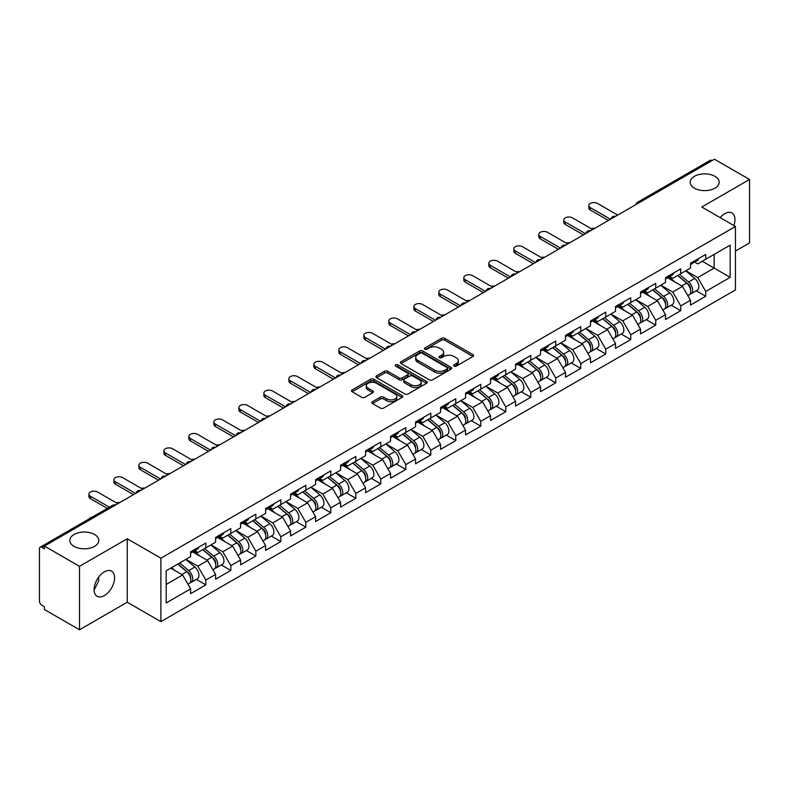 <?xml version="1.0" encoding="UTF-8"?>
<svg xmlns="http://www.w3.org/2000/svg" width="789" height="789" viewBox="0 0 789 789"><rect width="100%" height="100%" fill="white"/><g stroke="black" fill="none" stroke-linecap="round" stroke-linejoin="round"><path stroke-width="1.18" d="M694.438 188.177A14.498 8.373 180 0 1 690.188 182.249A14.498 8.373 180 0 1 699.143 174.517A14.498 8.373 180 0 1 714.942 176.332A14.498 8.373 180 0 1 719.193 182.249A14.498 8.373 180 0 1 710.238 189.991A14.498 8.373 180 0 1 694.438 188.177M74.058 546.343A14.498 8.373 180 0 1 69.807 540.426A14.498 8.373 180 0 1 78.762 532.683A14.498 8.373 180 0 1 94.562 534.498A14.498 8.373 180 0 1 98.812 540.426A14.498 8.373 180 0 1 89.857 548.158A14.498 8.373 180 0 1 74.058 546.343M454.069 366.126A1.558 0.897 0 0 0 456.269 366.126L472.976 356.48A2.229 1.282 0 0 0 473.627 355.573A2.229 1.282 0 0 0 472.976 354.665L444.671 338.323A2.229 1.282 0 0 0 441.524 338.323L424.817 347.969A1.558 0.897 0 0 0 424.364 348.6A1.558 0.897 0 0 0 424.817 349.241A1.558 0.897 0 0 0 427.017 349.241L429.177 347.988A7.121 4.113 0 0 1 439.246 347.988L441.603 349.349A7.121 4.113 0 0 1 443.684 352.259A7.121 4.113 0 0 1 441.603 355.168L439.443 356.411A1.558 0.897 0 0 0 438.99 357.052A1.558 0.897 0 0 0 439.443 357.683A1.558 0.897 0 0 0 441.643 357.683L443.803 356.431A7.121 4.113 0 0 1 453.872 356.431L456.229 357.802A7.121 4.113 0 0 1 458.31 360.701A7.121 4.113 0 0 1 456.229 363.611L454.069 364.853A1.558 0.897 0 0 0 453.616 365.494A1.558 0.897 0 0 0 454.069 366.126L454.069 364.853M98.566 577.272L98.812 580.526L94.098 590.162M104.335 571.877A14.498 8.373 -60 0 1 111.594 571.157A14.498 8.373 -60 0 1 113.813 582.775A14.498 8.373 -60 0 1 104.335 595.557A14.498 8.373 -60 0 1 97.086 596.277A14.498 8.373 -60 0 1 94.867 584.649A14.498 8.373 -60 0 1 104.335 571.877M720.12 217.616A14.498 8.373 -60 0 1 724.716 213.701A14.498 8.373 -60 0 1 731.965 212.981A14.498 8.373 -60 0 1 733.878 225.565M372.487 401.7A2.229 1.282 0 0 0 371.836 402.607A2.229 1.282 0 0 0 372.487 403.514L380.426 408.1A2.229 1.282 0 0 0 383.572 408.1L402.134 397.39A2.229 1.282 0 0 0 402.784 396.472A2.229 1.282 0 0 0 402.134 395.565L373.818 379.223A2.229 1.282 0 0 0 370.672 379.223L352.121 389.944A2.229 1.282 0 0 0 351.47 390.851A2.229 1.282 0 0 0 352.121 391.758L361.707 397.291A2.229 1.282 0 0 0 364.853 397.291L372.803 392.705A2.229 1.282 0 0 0 373.453 391.798A2.229 1.282 0 0 0 372.803 390.89L368.039 388.149A5.947 3.432 0 0 1 366.303 385.722A5.947 3.432 0 0 1 369.972 382.547A5.947 3.432 0 0 1 376.452 383.286L395.092 394.046A5.947 3.432 0 0 1 396.837 396.472A5.947 3.432 0 0 1 393.159 399.648A5.947 3.432 0 0 1 386.679 398.909L383.572 397.114A2.229 1.282 0 0 0 380.426 397.114L372.487 401.7L372.487 403.514L380.426 398.968L380.426 397.114M127.256 538.759L79.502 566.324L44.421 546.067L714.459 159.22L749.55 179.478L701.806 207.043L735.447 226.473L160.897 558.188L127.256 538.759L127.256 602.214L160.897 621.643L160.897 558.188M429.334 379.864A2.229 1.282 0 0 0 432.48 379.864L451.042 369.144A2.229 1.282 0 0 0 451.693 368.236A2.229 1.282 0 0 0 451.042 367.329L422.736 350.987A2.229 1.282 0 0 0 419.59 350.987L401.029 361.697A2.229 1.282 0 0 0 400.378 362.615A2.229 1.282 0 0 0 401.029 363.522L429.334 379.864M396.226 366.461A1.558 0.897 0 0 1 397.804 366.688L397.804 364.834L426.583 381.452A2.229 1.282 0 0 1 427.234 382.359A2.229 1.282 0 0 1 426.583 383.267L408.031 393.977A2.229 1.282 0 0 1 404.885 393.977L376.57 377.635L376.57 375.82A2.229 1.282 0 0 0 375.919 376.728A2.229 1.282 0 0 0 376.57 377.635M376.57 375.82L384.519 371.234A2.229 1.282 0 0 1 387.665 371.234L399.145 377.862A2.229 1.282 0 0 0 402.291 377.862L407.558 374.824A2.229 1.282 0 0 0 408.209 373.917A2.229 1.282 0 0 0 407.558 373.01L395.605 366.106A1.558 0.897 0 0 1 395.151 365.475A1.558 0.897 0 0 1 396.108 364.636A1.558 0.897 0 0 1 397.804 364.834M160.897 621.643L735.447 289.928L735.447 226.473M196.333 579.382L205.84 584.876L205.84 580.063L197.832 566.186L185.967 559.342M205.84 584.876L190.622 593.663L190.622 588.85L166.183 602.954L166.183 570.763L190.622 556.659L190.622 551.846L205.84 543.059L205.84 547.872L215.614 542.23L215.614 537.417L230.832 528.63L230.832 533.443L240.606 527.792L240.606 522.989L255.833 514.201L255.833 519.004L265.607 513.363L265.607 508.56L280.825 499.772L280.825 504.575L290.599 498.934L290.599 494.121L305.816 485.334L305.816 490.147L315.59 484.505L315.59 479.692L330.808 470.905L330.808 475.718L340.582 470.076L340.582 465.263L355.809 456.476L355.809 461.289L365.583 455.647L365.583 450.835L380.801 442.047L380.801 446.86L390.575 441.209L390.575 436.406L405.793 427.618L405.793 432.421L415.566 426.78L415.566 421.977L430.794 413.189L430.794 417.992L440.568 412.351L440.568 407.538L455.786 398.751L455.786 403.564L465.559 397.922L465.559 393.109L480.777 384.322L480.777 389.135L490.551 383.493L490.551 378.681L505.769 369.893L505.769 374.706L515.542 369.065L515.542 364.252L530.77 355.464L530.77 360.277L540.544 354.636L540.544 349.823L555.762 341.035L555.762 345.838L565.535 340.197L565.535 335.394L580.753 326.607L580.753 331.41L590.527 325.768L590.527 320.955L605.755 312.168L605.755 316.981L615.528 311.339L615.528 306.526L630.746 297.739L630.746 302.552L640.52 296.911L640.52 292.098L655.738 283.31L655.738 288.123L665.512 282.482L665.512 277.669L680.739 268.881L680.739 273.694L690.513 268.053L690.513 263.24L705.731 254.452L705.731 259.265L730.16 245.152L730.16 277.343L705.731 291.457L697.723 277.58L685.858 270.735M696.223 290.776L705.731 296.26L705.731 291.457M705.731 296.26L690.513 305.047L690.513 300.244L680.739 305.885L672.721 292.009L660.866 285.164M671.232 305.205L680.739 310.688L680.739 305.885M680.739 310.688L665.512 319.476L665.512 314.673L655.738 320.314L647.73 306.438L635.875 299.593M646.23 319.634L655.738 325.127L655.738 320.314M655.738 325.127L640.52 333.915L640.52 329.102L630.746 334.743L622.738 320.867L610.883 314.022M621.239 334.063L630.746 339.556L630.746 334.743M630.746 339.556L615.528 348.343L615.528 343.531L605.755 349.172L597.737 335.295L585.882 328.451M596.247 348.491L605.755 353.985L605.755 349.172M605.755 353.985L590.527 362.772L590.527 357.959L580.753 363.601L572.745 349.724L560.89 342.88M571.256 362.93L580.753 368.414L580.753 363.601M580.753 368.414L565.535 377.201L565.535 372.388L555.762 378.039L547.753 364.163L535.899 357.318M546.254 377.359L555.762 382.843L555.762 378.039M555.762 382.843L540.544 391.63L540.544 386.827L530.77 392.468L522.762 378.592L510.897 371.747M521.263 391.788L530.77 397.271L530.77 392.468M530.77 397.271L515.542 406.059L515.542 401.256L505.769 406.897L497.76 393.021L485.906 386.176M496.271 406.217L505.769 411.71L505.769 406.897M505.769 411.71L490.551 420.498L490.551 415.685L480.777 421.326L472.769 407.449L460.914 400.605M471.27 420.645L480.777 426.139L480.777 421.326M480.777 426.139L465.559 434.926L465.559 430.113L455.786 435.755L447.777 421.878L435.913 415.034M446.278 435.074L455.786 440.568L455.786 435.755M455.786 440.568L440.568 449.355L440.568 444.542L430.794 450.184L422.776 436.307L410.921 429.463M421.287 449.513L430.794 454.997L430.794 450.184M430.794 454.997L415.566 463.784L415.566 458.971L405.793 464.613L397.784 450.746L385.929 443.901M396.285 463.942L405.793 469.425L405.793 464.613M405.793 469.425L390.575 478.213L390.575 473.41L380.801 479.051L372.793 465.175L360.938 458.33M371.294 478.371L380.801 483.854L380.801 479.051M380.801 483.854L365.583 492.642L365.583 487.839L355.809 493.48L347.791 479.604L335.936 472.759M346.302 492.8L355.809 498.293L355.809 493.48M355.809 498.293L340.582 507.08L340.582 502.268L330.808 507.909L322.8 494.032L310.945 487.188M321.31 507.228L330.808 512.722L330.808 507.909M330.808 512.722L315.59 521.509L315.59 516.696L305.816 522.338L297.808 508.461L285.953 501.617M296.309 521.657L305.816 527.151L305.816 522.338M305.816 527.151L290.599 535.938L290.599 531.125L280.825 536.767L272.816 522.89L260.952 516.045M271.317 536.096L280.825 541.579L280.825 536.767M280.825 541.579L265.607 550.367L265.607 545.554L255.833 551.195L247.815 537.329L235.96 530.474M246.326 550.525L255.833 556.008L255.833 551.195M255.833 556.008L240.606 564.796L240.606 559.983L230.832 565.634L222.823 551.758L210.969 544.913M221.324 564.954L230.832 570.437L230.832 565.634M230.832 570.437L215.614 579.225L215.614 574.422L205.84 580.063M194.735 550.702L197.832 552.497L205.84 547.872M197.832 566.186L207.606 560.545L192.644 551.905M215.614 574.422L207.606 560.545M219.727 536.273L222.823 538.068L230.832 533.443M222.823 551.758L232.597 546.116L217.646 537.477M240.606 559.983L232.597 546.116M244.718 521.845L247.815 523.63L255.833 519.004M247.815 537.329L257.589 531.678L242.637 523.048M265.607 545.554L257.589 531.678M269.72 507.416L272.816 509.201L280.825 504.575M272.816 522.89L282.59 517.249L267.629 508.619M290.599 531.125L282.59 517.249M294.711 492.987L297.808 494.772L305.816 490.147M297.808 508.461L307.582 502.82L292.63 494.19M315.59 516.696L307.582 502.82M319.703 478.558L322.8 480.343L330.808 475.718M322.8 494.032L332.573 488.391L317.622 479.761M340.582 502.268L332.573 488.391M344.694 464.119L347.791 465.914L355.809 461.289M347.791 479.604L357.565 473.962L342.613 465.323M365.583 487.839L357.565 473.962M369.696 449.691L372.793 451.486L380.801 446.86M372.793 465.175L382.566 459.533L367.605 450.894M390.575 473.41L382.566 459.533M394.687 435.262L397.784 437.047L405.793 432.421M397.784 450.746L407.558 445.095L392.606 436.465M415.566 458.971L407.558 445.095M419.679 420.833L422.776 422.618L430.794 417.992M422.776 436.307L432.55 430.666L417.598 422.036M440.568 444.542L432.55 430.666M444.68 406.404L447.777 408.189L455.786 403.564M447.777 421.878L457.551 416.237L442.59 407.607M465.559 430.113L457.551 416.237M469.672 391.975L472.769 393.76L480.777 389.135M472.769 407.449L482.543 401.808L467.591 393.178M490.551 415.685L482.543 401.808M494.664 377.536L497.76 379.331L505.769 374.706M497.76 393.021L507.534 387.379L492.583 378.74M515.542 401.256L507.534 387.379M519.655 363.108L522.762 364.903L530.77 360.277M522.762 378.592L532.526 372.95L517.574 364.311M540.544 386.827L532.526 372.95M544.657 348.679L547.753 350.464L555.762 345.838M547.753 364.163L557.527 358.512L542.576 349.882M565.535 372.388L557.527 358.512M569.648 334.25L572.745 336.035L580.753 331.41M572.745 349.724L582.519 344.083L567.567 335.453M590.527 357.959L582.519 344.083M594.64 319.821L597.737 321.606L605.755 316.981M597.737 335.295L607.51 329.654L592.559 321.024M615.528 343.531L607.51 329.654M619.641 305.392L622.738 307.177L630.746 302.552M622.738 320.867L632.512 315.225L617.55 306.596M640.52 329.102L632.512 315.225M644.633 290.963L647.73 292.749L655.738 288.123M647.73 306.438L657.503 300.796L642.552 292.157M665.512 314.673L657.503 300.796M669.624 276.525L672.721 278.32L680.739 273.694M672.721 292.009L682.495 286.368L667.543 277.728M690.513 300.244L682.495 286.368M712.063 160.611L639.475 202.507M638.459 203.098A3.403 1.963 120 0 1 639.317 202.418A3.403 1.963 60 0 0 637.62 202.25L710.199 160.345A3.403 1.963 60 0 1 711.895 160.512M694.626 262.096L697.723 263.881L705.731 259.265M697.723 277.58L714.144 268.092L714.144 254.403L730.16 245.152M702.289 261.248L730.16 277.343M735.447 251.08L749.55 242.933L749.55 179.478M79.502 566.324L79.502 629.78L44.421 609.522L44.421 606.751L41.856 605.271A3.403 1.963 -120 0 1 39.45 601.11L39.45 548.75A3.403 1.963 -120 0 1 40.15 547.191A3.403 1.963 -120 0 1 41.856 547.359L44.421 548.838L44.421 546.067M79.502 629.78L127.256 602.214M166.183 584.452L182.604 574.974L170.749 568.129M190.622 588.85L182.604 574.974M454.691 366.352L456.229 365.455A7.121 4.113 0 0 0 458.31 362.555L458.31 360.701M443.684 352.259L443.684 354.113A7.121 4.113 0 0 1 441.603 357.013L440.065 357.9M472.976 354.665L472.976 356.48L444.671 340.167A2.229 1.282 0 0 0 441.524 340.167L425.439 349.458M451.012 369.163L422.736 352.841A2.229 1.282 0 0 0 419.59 352.841L401.059 363.532M447.107 368.877A1.558 0.897 0 0 0 447.56 368.236A1.558 0.897 0 0 0 447.107 367.605L422.263 353.255A1.558 0.897 0 0 0 420.054 353.255L417.776 354.577A7.121 4.113 0 0 0 415.695 357.476A7.121 4.113 0 0 0 417.776 360.386L434.759 370.189A7.121 4.113 0 0 0 444.828 370.189L447.107 368.877L447.107 370.722A1.558 0.897 0 0 0 447.56 370.09L447.56 368.236M415.695 357.476L415.695 359.33A7.121 4.113 0 0 0 417.776 362.24L417.776 360.386M447.107 370.722L444.828 372.043A7.121 4.113 0 0 1 434.759 372.043L417.776 362.24M376.6 377.655L384.519 373.089L384.519 371.234M408.209 373.917L408.209 375.761A2.229 1.282 0 0 1 407.558 376.669L402.291 379.716A2.229 1.282 0 0 1 399.145 379.716L387.665 373.089A2.229 1.282 0 0 0 384.519 373.089M397.804 366.688L426.553 383.286M411.059 384.746A5.947 3.432 0 0 0 417.539 385.486A5.947 3.432 0 0 0 421.208 382.31A5.947 3.432 0 0 0 419.472 379.884L412.903 376.097A2.229 1.282 0 0 0 409.757 376.097L404.491 379.134A2.229 1.282 0 0 0 403.84 380.042A2.229 1.282 0 0 0 404.491 380.949L411.059 384.746L411.059 386.59A5.947 3.432 0 0 0 417.539 387.34A5.947 3.432 0 0 0 421.208 384.164L421.208 382.31M403.84 380.042L403.84 381.896A2.229 1.282 0 0 0 404.491 382.803L404.491 380.949M411.059 386.59L404.491 382.803M396.837 396.472L396.837 398.327A5.947 3.432 0 0 1 393.159 401.502A5.947 3.432 0 0 1 386.679 400.753L383.572 398.968A2.229 1.282 0 0 0 380.426 398.968M366.303 385.722L366.303 387.567A5.947 3.432 0 0 0 368.039 389.993L368.039 388.149M372.773 392.725L368.039 389.993M402.104 397.4L373.818 381.077A2.229 1.282 0 0 0 370.672 381.077L352.15 391.768M594.758 228.327A5.099 2.939 0 0 0 591.277 228.702M688.6 284.523L687.485 283.872M690.04 294.06A7.476 4.32 -120 0 0 691.125 293.715A7.476 4.32 -120 0 0 692.466 288.498A7.476 4.32 -120 0 0 688.57 281.979L679.556 274.375M691.125 293.715L697.289 290.155A7.476 4.32 -120 0 0 698.64 284.937A7.476 4.32 -120 0 0 694.744 278.418L685.72 270.814M677.82 275.371L688.107 284.05A4.527 2.614 60 0 1 690.553 289.642M687.84 295.619L689.201 294.83A7.476 4.32 -120 0 0 690.543 289.602A7.476 4.32 -120 0 0 686.647 283.093L677.633 275.479M675.029 282.058L668.944 276.919M617.688 215.091L597.5 203.434A5.099 2.939 0 0 0 591.947 202.793A5.099 2.939 0 0 0 588.801 205.515A5.099 2.939 0 0 0 590.29 207.596L590.29 210.002A5.099 2.939 180 0 1 588.801 207.921L588.801 205.515M608.398 220.456L590.29 210.002M692.515 262.076A7.476 4.32 60 0 1 691.125 264.118A7.476 4.32 60 0 1 690.513 264.374M698.679 258.516A7.476 4.32 60 0 1 697.289 260.557L691.125 264.118M610.479 219.253L590.29 207.596M569.757 242.765A5.099 2.939 0 0 0 566.285 243.14M663.608 298.952L662.484 298.311M665.038 308.489A7.476 4.32 -120 0 0 666.133 308.154A7.476 4.32 -120 0 0 667.474 302.927A7.476 4.32 -120 0 0 663.579 296.408L654.564 288.804M666.133 308.154L672.297 304.584A7.476 4.32 -120 0 0 673.638 299.366A7.476 4.32 -120 0 0 669.743 292.847L660.728 285.243M652.828 289.81L663.105 298.489A4.527 2.614 60 0 1 665.561 304.071M662.849 310.047L664.21 309.258A7.476 4.32 -120 0 0 665.551 304.031A7.476 4.32 -120 0 0 661.655 297.522L652.641 289.908M650.037 296.486L643.952 291.348M544.765 257.194A5.099 2.939 0 0 0 541.293 257.569M638.617 313.381L637.492 312.74M640.047 322.918A7.476 4.32 -120 0 0 641.132 322.583A7.476 4.32 -120 0 0 642.473 317.356A7.476 4.32 -120 0 0 638.587 310.836L629.563 303.232M641.132 322.583L647.305 319.022A7.476 4.32 -120 0 0 648.647 313.795A7.476 4.32 -120 0 0 644.751 307.276L635.737 299.672M627.827 304.238L638.114 312.917A4.527 2.614 60 0 1 640.56 318.5M637.847 324.476L639.208 323.687A7.476 4.32 -120 0 0 640.56 318.46A7.476 4.32 -120 0 0 636.664 311.951L627.64 304.347M625.046 310.915L618.961 305.777M519.773 271.623A5.099 2.939 0 0 0 516.302 271.998M613.615 327.82L612.501 327.169M615.055 337.347A7.476 4.32 -120 0 0 616.14 337.011A7.476 4.32 -120 0 0 617.481 331.784A7.476 4.32 -120 0 0 613.586 325.275L604.571 317.661M616.14 337.011L622.304 333.451A7.476 4.32 -120 0 0 623.655 328.224A7.476 4.32 -120 0 0 619.76 321.715L610.735 314.101M602.835 318.667L613.122 327.346A4.527 2.614 60 0 1 615.568 332.928M612.856 338.905L614.217 338.116A7.476 4.32 -120 0 0 615.558 332.899A7.476 4.32 -120 0 0 611.662 326.38L602.648 318.776M600.044 325.344L593.959 320.216M494.772 286.052A5.099 2.939 0 0 0 491.3 286.427M588.624 342.248L587.499 341.598M590.054 351.776A7.476 4.32 -120 0 0 591.148 351.44A7.476 4.32 -120 0 0 592.49 346.213A7.476 4.32 -120 0 0 588.594 339.704L579.58 332.09M591.148 351.44L597.312 347.88A7.476 4.32 -120 0 0 598.654 342.653A7.476 4.32 -120 0 0 594.768 336.144L585.744 328.53M577.844 333.096L588.13 341.775A4.527 2.614 60 0 1 590.576 347.357M587.864 353.334L589.225 352.555A7.476 4.32 -120 0 0 590.566 347.328A7.476 4.32 -120 0 0 586.671 340.809L577.656 333.205M575.053 339.773L568.968 334.644M469.78 300.481A5.099 2.939 0 0 0 466.309 300.856M563.632 356.677L562.508 356.026M565.062 366.204A7.476 4.32 -120 0 0 566.147 365.869A7.476 4.32 -120 0 0 567.498 360.642A7.476 4.32 -120 0 0 563.602 354.133L554.578 346.529M566.147 365.869L572.321 362.309A7.476 4.32 -120 0 0 573.662 357.082A7.476 4.32 -120 0 0 569.766 350.572L560.752 342.959M552.842 347.525L563.129 356.204A4.527 2.614 60 0 1 565.575 361.786M562.863 367.763L564.224 366.984A7.476 4.32 -120 0 0 565.575 361.757A7.476 4.32 -120 0 0 561.679 355.247L552.665 347.633M550.061 354.202L543.976 349.073M592.697 229.52L572.508 217.863A5.099 2.939 0 0 0 566.946 217.231A5.099 2.939 0 0 0 563.8 219.944A5.099 2.939 0 0 0 565.299 222.025L565.299 224.431A5.099 2.939 180 0 1 563.8 222.35L563.8 219.944M583.396 234.885L565.299 224.431M667.524 276.515A7.476 4.32 60 0 1 666.133 278.547A7.476 4.32 60 0 1 665.512 278.803M673.688 272.945A7.476 4.32 60 0 1 672.297 274.986L666.133 278.547M585.487 233.682L565.299 222.025M567.695 243.949L547.507 232.291A5.099 2.939 0 0 0 541.954 231.66A5.099 2.939 0 0 0 538.808 234.382A5.099 2.939 0 0 0 540.297 236.463L540.297 238.86A5.099 2.939 180 0 1 538.808 236.779L538.808 234.382M558.405 249.314L540.297 238.86M642.522 290.944A7.476 4.32 60 0 1 641.132 292.975A7.476 4.32 60 0 1 640.52 293.232M648.696 287.383A7.476 4.32 60 0 1 647.305 289.415L641.132 292.975M560.486 248.111L540.297 236.463M542.704 258.378L522.515 246.73A5.099 2.939 0 0 0 516.963 246.089A5.099 2.939 0 0 0 513.817 248.811A5.099 2.939 0 0 0 515.306 250.892L515.306 253.299A5.099 2.939 180 0 1 513.817 251.218L513.817 248.811M533.413 263.743L515.306 253.299M617.531 305.373A7.476 4.32 60 0 1 616.14 307.404A7.476 4.32 60 0 1 615.528 307.661M623.704 301.812A7.476 4.32 60 0 1 622.304 303.844L616.14 307.404M535.494 262.54L515.306 250.892M517.712 272.816L497.524 261.159A5.099 2.939 0 0 0 491.971 260.518A5.099 2.939 0 0 0 488.815 263.24A5.099 2.939 0 0 0 490.314 265.321L490.314 267.727A5.099 2.939 180 0 1 488.815 265.646L488.815 263.24M508.422 278.182L490.314 267.727M592.539 319.801A7.476 4.32 60 0 1 591.148 321.843A7.476 4.32 60 0 1 590.527 322.09M598.703 316.241A7.476 4.32 60 0 1 597.312 318.283L591.148 321.843M510.503 276.978L490.314 265.321M492.711 287.245L472.532 275.588A5.099 2.939 0 0 0 466.97 274.947A5.099 2.939 0 0 0 463.824 277.669A5.099 2.939 0 0 0 465.323 279.75L465.323 282.156A5.099 2.939 180 0 1 463.824 280.075L463.824 277.669M483.42 292.611L465.323 282.156M567.538 334.23A7.476 4.32 60 0 1 566.147 336.272A7.476 4.32 60 0 1 565.535 336.518M573.711 330.67A7.476 4.32 60 0 1 572.321 332.711L566.147 336.272M485.501 291.407L465.323 279.75M444.789 314.91A5.099 2.939 0 0 0 441.317 315.284M538.631 371.106L537.516 370.455M540.071 380.643A7.476 4.32 -120 0 0 541.155 380.298A7.476 4.32 -120 0 0 542.497 375.081A7.476 4.32 -120 0 0 538.601 368.562L529.587 360.958M541.155 380.298L547.329 376.738A7.476 4.32 -120 0 0 548.671 371.511A7.476 4.32 -120 0 0 544.775 365.001L535.761 357.397M527.851 361.954L538.137 370.633A4.527 2.614 60 0 1 540.583 376.215M537.871 382.201L539.232 381.412A7.476 4.32 -120 0 0 540.573 376.185A7.476 4.32 -120 0 0 536.688 369.676L527.663 362.062M525.07 368.641L518.984 363.502M467.719 301.674L447.531 290.017A5.099 2.939 0 0 0 441.978 289.376A5.099 2.939 0 0 0 438.832 292.098A5.099 2.939 0 0 0 440.321 294.179L440.321 296.585A5.099 2.939 180 0 1 438.832 294.504L438.832 292.098M458.429 307.039L440.321 296.585M542.546 348.659A7.476 4.32 60 0 1 541.155 350.701A7.476 4.32 60 0 1 540.544 350.957M548.72 345.099A7.476 4.32 60 0 1 547.329 347.14L541.155 350.701M460.51 305.836L440.321 294.179M419.787 329.348A5.099 2.939 0 0 0 416.316 329.723M513.639 385.535L512.515 384.894M515.079 395.072A7.476 4.32 -120 0 0 516.164 394.737A7.476 4.32 -120 0 0 517.505 389.51A7.476 4.32 -120 0 0 513.609 382.99L504.595 375.386M516.164 394.737L522.328 391.166A7.476 4.32 -120 0 0 523.669 385.949A7.476 4.32 -120 0 0 519.783 379.43L510.759 371.826M502.859 376.392L513.146 385.071A4.527 2.614 60 0 1 515.592 390.654M512.88 396.63L514.241 395.841A7.476 4.32 -120 0 0 515.582 390.614A7.476 4.32 -120 0 0 511.686 384.105L502.672 376.491M500.068 383.069L493.983 377.931M442.728 316.103L422.539 304.446A5.099 2.939 0 0 0 416.986 303.814A5.099 2.939 0 0 0 413.84 306.526A5.099 2.939 0 0 0 415.33 308.607L415.33 311.014A5.099 2.939 180 0 1 413.84 308.933L413.84 306.526M433.437 321.468L415.33 311.014M517.554 363.098A7.476 4.32 60 0 1 516.164 365.129A7.476 4.32 60 0 1 515.542 365.386M523.718 359.528A7.476 4.32 60 0 1 522.328 361.569L516.164 365.129M435.518 320.265L415.33 308.607M394.796 343.777A5.099 2.939 0 0 0 391.324 344.152M488.647 399.964L487.523 399.323M490.077 409.501A7.476 4.32 -120 0 0 491.162 409.166A7.476 4.32 -120 0 0 492.514 403.938A7.476 4.32 -120 0 0 488.618 397.419L479.604 389.815M491.162 409.166L497.336 405.605A7.476 4.32 -120 0 0 498.678 400.378A7.476 4.32 -120 0 0 494.782 393.859L485.768 386.255M477.858 390.821L488.144 399.5A4.527 2.614 60 0 1 490.59 405.082M487.878 411.059L489.249 410.27A7.476 4.32 -120 0 0 490.59 405.043A7.476 4.32 -120 0 0 486.695 398.534L477.68 390.93M475.077 397.498L468.991 392.36M417.736 330.532L397.548 318.874A5.099 2.939 0 0 0 391.985 318.243A5.099 2.939 0 0 0 388.839 320.955A5.099 2.939 0 0 0 390.338 323.046L390.338 325.443A5.099 2.939 180 0 1 388.839 323.362L388.839 320.955M408.436 335.897L390.338 325.443M492.563 377.527A7.476 4.32 60 0 1 491.162 379.558A7.476 4.32 60 0 1 490.551 379.815M498.727 373.966A7.476 4.32 60 0 1 497.336 375.998L491.162 379.558M410.527 334.694L390.338 323.046M369.804 358.206A5.099 2.939 0 0 0 366.333 358.581M463.656 414.403L462.532 413.752M465.086 423.93A7.476 4.32 -120 0 0 466.171 423.594A7.476 4.32 -120 0 0 467.512 418.367A7.476 4.32 -120 0 0 463.626 411.858L454.602 404.244M466.171 423.594L472.345 420.034A7.476 4.32 -120 0 0 473.686 414.807A7.476 4.32 -120 0 0 469.79 408.298L460.776 400.684M452.866 405.25L463.153 413.929A4.527 2.614 60 0 1 465.599 419.511M462.887 425.488L464.248 424.699A7.476 4.32 -120 0 0 465.589 419.482A7.476 4.32 -120 0 0 461.703 412.963L452.679 405.359M450.085 411.927L444 406.799M392.735 344.961L372.546 333.313A5.099 2.939 0 0 0 366.993 332.672A5.099 2.939 0 0 0 363.847 335.394A5.099 2.939 0 0 0 365.337 337.475L365.337 339.881A5.099 2.939 180 0 1 363.847 337.8L363.847 335.394M383.444 350.326L365.337 339.881M467.561 391.955A7.476 4.32 60 0 1 466.171 393.987A7.476 4.32 60 0 1 465.559 394.244M473.735 388.395A7.476 4.32 60 0 1 472.345 390.427L466.171 393.987M385.525 349.123L365.337 337.475M344.813 372.635A5.099 2.939 0 0 0 341.341 373.01M438.654 428.831L437.54 428.18M440.094 438.359A7.476 4.32 -120 0 0 441.179 438.023A7.476 4.32 -120 0 0 442.521 432.796A7.476 4.32 -120 0 0 438.625 426.287L429.611 418.673M441.179 438.023L447.343 434.463A7.476 4.32 -120 0 0 448.694 429.236A7.476 4.32 -120 0 0 444.799 422.726L435.775 415.113M427.875 419.679L438.161 428.358A4.527 2.614 60 0 1 440.607 433.94M437.895 439.917L439.256 439.138A7.476 4.32 -120 0 0 440.597 433.911A7.476 4.32 -120 0 0 436.702 427.391L427.687 419.787M425.084 426.356L418.998 421.227M367.743 359.399L347.554 347.742A5.099 2.939 0 0 0 342.002 347.101A5.099 2.939 0 0 0 338.856 349.823A5.099 2.939 0 0 0 340.345 351.904L340.345 354.31A5.099 2.939 180 0 1 338.856 352.229L338.856 349.823M358.453 364.765L340.345 354.31M442.57 406.384A7.476 4.32 60 0 1 441.179 408.426A7.476 4.32 60 0 1 440.568 408.672M448.734 402.824A7.476 4.32 60 0 1 447.343 404.856L441.179 408.426M360.534 363.561L340.345 351.904M319.811 387.064A5.099 2.939 0 0 0 316.34 387.438M413.663 443.26L412.539 442.609M415.093 452.787A7.476 4.32 -120 0 0 416.188 452.452A7.476 4.32 -120 0 0 417.529 447.225A7.476 4.32 -120 0 0 413.633 440.716L404.619 433.112M416.188 452.452L422.352 448.892A7.476 4.32 -120 0 0 423.693 443.665A7.476 4.32 -120 0 0 419.797 437.155L410.783 429.541M402.883 434.108L413.17 442.787A4.527 2.614 60 0 1 415.616 448.369M412.903 454.346L414.264 453.567A7.476 4.32 -120 0 0 415.606 448.339A7.476 4.32 -120 0 0 411.71 441.82L402.696 434.216M400.092 440.785L394.007 435.656M342.751 373.828L322.563 362.171A5.099 2.939 0 0 0 317 361.53A5.099 2.939 0 0 0 313.854 364.252A5.099 2.939 0 0 0 315.353 366.333L315.353 368.739A5.099 2.939 180 0 1 313.854 366.658L313.854 364.252M333.451 379.193L315.353 368.739M417.578 420.813A7.476 4.32 60 0 1 416.188 422.855A7.476 4.32 60 0 1 415.566 423.101M423.742 417.253A7.476 4.32 60 0 1 422.352 419.294L416.188 422.855M335.542 377.99L315.353 366.333M294.82 401.493A5.099 2.939 0 0 0 291.348 401.867M388.671 457.689L387.547 457.038M390.101 467.226A7.476 4.32 -120 0 0 391.186 466.881A7.476 4.32 -120 0 0 392.537 461.664A7.476 4.32 -120 0 0 388.642 455.145L379.617 447.541M391.186 466.881L397.36 463.321A7.476 4.32 -120 0 0 398.701 458.093A7.476 4.32 -120 0 0 394.806 451.584L385.791 443.98M377.882 448.537L388.168 457.216A4.527 2.614 60 0 1 390.614 462.798M387.902 468.784L389.263 467.995A7.476 4.32 -120 0 0 390.614 462.768A7.476 4.32 -120 0 0 386.718 456.259L377.694 448.645M375.1 455.223L369.015 450.085M317.75 388.257L297.561 376.6A5.099 2.939 0 0 0 292.009 375.958A5.099 2.939 0 0 0 288.863 378.681A5.099 2.939 0 0 0 290.352 380.762L290.352 383.168A5.099 2.939 180 0 1 288.863 381.087L288.863 378.681M308.46 393.622L290.352 383.168M392.577 435.242A7.476 4.32 60 0 1 391.186 437.284A7.476 4.32 60 0 1 390.575 437.54M398.751 431.682A7.476 4.32 60 0 1 397.36 433.723L391.186 437.284M310.541 392.419L290.352 380.762M269.828 415.931A5.099 2.939 0 0 0 266.357 416.306M363.67 472.118L362.555 471.477M365.11 481.655A7.476 4.32 -120 0 0 366.195 481.31A7.476 4.32 -120 0 0 367.536 476.092A7.476 4.32 -120 0 0 363.64 469.573L354.626 461.969M366.195 481.31L372.359 477.749A7.476 4.32 -120 0 0 373.71 472.532A7.476 4.32 -120 0 0 369.814 466.013L360.8 458.409M352.89 462.975L363.177 471.644A4.527 2.614 60 0 1 365.623 477.237M362.91 483.213L364.271 482.424A7.476 4.32 -120 0 0 365.613 477.197A7.476 4.32 -120 0 0 361.717 470.688L352.703 463.074M350.109 469.652L344.024 464.514M292.758 402.686L272.57 391.028A5.099 2.939 0 0 0 267.017 390.397A5.099 2.939 0 0 0 263.871 393.109A5.099 2.939 0 0 0 265.36 395.19L265.36 397.597A5.099 2.939 180 0 1 263.871 395.516L263.871 393.109M283.468 408.051L265.36 397.597M367.585 449.671A7.476 4.32 60 0 1 366.195 451.712A7.476 4.32 60 0 1 365.583 451.969M373.759 446.11A7.476 4.32 60 0 1 372.359 448.152L366.195 451.712M285.549 406.848L265.36 395.19M244.827 430.36A5.099 2.939 0 0 0 241.355 430.735M338.678 486.547L337.554 485.906M340.108 496.084A7.476 4.32 -120 0 0 341.203 495.748A7.476 4.32 -120 0 0 342.544 490.521A7.476 4.32 -120 0 0 338.649 484.002L329.634 476.398M341.203 495.748L347.367 492.188A7.476 4.32 -120 0 0 348.708 486.961A7.476 4.32 -120 0 0 344.823 480.442L335.798 472.838M327.899 477.404L338.185 486.083A4.527 2.614 60 0 1 340.631 491.665M337.919 497.642L339.28 496.853A7.476 4.32 -120 0 0 340.621 491.626A7.476 4.32 -120 0 0 336.725 485.117L327.711 477.513M325.107 484.081L319.022 478.943M267.767 417.115L247.578 405.457A5.099 2.939 0 0 0 242.026 404.826A5.099 2.939 0 0 0 238.87 407.538A5.099 2.939 0 0 0 240.369 409.619L240.369 412.026A5.099 2.939 180 0 1 238.87 409.945L238.87 407.538M258.476 422.48L240.369 412.026M342.594 464.11A7.476 4.32 60 0 1 341.203 466.141A7.476 4.32 60 0 1 340.582 466.398M348.758 460.549A7.476 4.32 60 0 1 347.367 462.581L341.203 466.141M260.557 421.277L240.369 409.619M219.835 444.789A5.099 2.939 0 0 0 216.364 445.164M313.687 500.976L312.562 500.334M315.117 510.513A7.476 4.32 -120 0 0 316.202 510.177A7.476 4.32 -120 0 0 317.553 504.95A7.476 4.32 -120 0 0 313.657 498.441L304.633 490.827M316.202 510.177L322.376 506.617A7.476 4.32 -120 0 0 323.717 501.39A7.476 4.32 -120 0 0 319.821 494.871L310.807 487.267M302.897 491.833L313.184 500.512A4.527 2.614 60 0 1 315.63 506.094M312.917 512.071L314.278 511.282A7.476 4.32 -120 0 0 315.63 506.065A7.476 4.32 -120 0 0 311.734 499.545L302.72 491.942M300.116 498.51L294.031 493.381M242.775 431.544L222.587 419.896A5.099 2.939 0 0 0 217.024 419.255A5.099 2.939 0 0 0 213.878 421.977A5.099 2.939 0 0 0 215.377 424.058L215.377 426.464A5.099 2.939 180 0 1 213.878 424.374L213.878 421.977M233.475 436.909L215.377 426.464M317.602 478.538A7.476 4.32 60 0 1 316.202 480.57A7.476 4.32 60 0 1 315.59 480.826M323.766 474.978A7.476 4.32 60 0 1 322.376 477.01L316.202 480.57M235.556 435.706L215.377 424.058M194.844 459.218A5.099 2.939 0 0 0 191.372 459.592M288.685 515.414L287.571 514.763M290.125 524.941A7.476 4.32 -120 0 0 291.21 524.606A7.476 4.32 -120 0 0 292.551 519.379A7.476 4.32 -120 0 0 288.666 512.87L279.641 505.256M291.21 524.606L297.384 521.046A7.476 4.32 -120 0 0 298.725 515.819A7.476 4.32 -120 0 0 294.83 509.309L285.815 501.696M277.906 506.262L288.192 514.941A4.527 2.614 60 0 1 290.638 520.523M287.926 526.5L289.287 525.721A7.476 4.32 -120 0 0 290.628 520.493A7.476 4.32 -120 0 0 286.742 513.974L277.718 506.37M275.124 512.939L269.039 507.81M217.774 445.982L197.585 434.325A5.099 2.939 0 0 0 192.033 433.684A5.099 2.939 0 0 0 188.887 436.406A5.099 2.939 0 0 0 190.376 438.487L190.376 440.893A5.099 2.939 180 0 1 188.887 438.812L188.887 436.406M208.483 451.347L190.376 440.893M292.601 492.967A7.476 4.32 60 0 1 291.21 495.009A7.476 4.32 60 0 1 290.599 495.255M298.775 489.407A7.476 4.32 60 0 1 297.384 491.439L291.21 495.009M210.564 450.144L190.376 438.487M169.852 473.647A5.099 2.939 0 0 0 166.371 474.021M263.694 529.843L262.569 529.192M265.134 539.37A7.476 4.32 -120 0 0 266.218 539.035A7.476 4.32 -120 0 0 267.56 533.808A7.476 4.32 -120 0 0 263.664 527.299L254.65 519.695M266.218 539.035L272.383 535.475A7.476 4.32 -120 0 0 273.724 530.247A7.476 4.32 -120 0 0 269.838 523.738L260.814 516.124M252.914 520.691L263.201 529.37A4.527 2.614 60 0 1 265.646 534.952M262.934 540.929L264.295 540.149A7.476 4.32 -120 0 0 265.637 534.922A7.476 4.32 -120 0 0 261.741 528.403L252.727 520.799M250.123 527.368L244.038 522.239M192.782 460.411L172.594 448.754A5.099 2.939 0 0 0 167.041 448.113A5.099 2.939 0 0 0 163.895 450.835A5.099 2.939 0 0 0 165.384 452.916L165.384 455.322A5.099 2.939 180 0 1 163.895 453.241L163.895 450.835M183.492 465.776L165.384 455.322M267.609 507.396A7.476 4.32 60 0 1 266.218 509.438A7.476 4.32 60 0 1 265.607 509.684M273.773 503.836A7.476 4.32 60 0 1 272.383 505.877L266.218 509.438M185.573 464.573L165.384 452.916M144.851 488.075A5.099 2.939 0 0 0 141.379 488.45M238.702 544.272L237.578 543.621M240.132 553.799A7.476 4.32 -120 0 0 241.227 553.464A7.476 4.32 -120 0 0 242.568 548.247A7.476 4.32 -120 0 0 238.672 541.727L229.658 534.123M241.227 553.464L247.391 549.903A7.476 4.32 -120 0 0 248.732 544.676A7.476 4.32 -120 0 0 244.837 538.167L235.822 530.563M227.913 535.12L238.199 543.799A4.527 2.614 60 0 1 240.655 549.381M237.933 555.367L239.304 554.578A7.476 4.32 -120 0 0 240.645 549.351A7.476 4.32 -120 0 0 236.749 542.842L227.735 535.228M225.131 541.806L219.046 536.668M167.791 474.84L147.602 463.182A5.099 2.939 0 0 0 142.04 462.541A5.099 2.939 0 0 0 138.894 465.263A5.099 2.939 0 0 0 140.393 467.344L140.393 469.751A5.099 2.939 180 0 1 138.894 467.67L138.894 465.263M158.49 480.205L140.393 469.751M242.617 521.825A7.476 4.32 60 0 1 241.227 523.866A7.476 4.32 60 0 1 240.606 524.123M248.782 518.265A7.476 4.32 60 0 1 247.391 520.306L241.227 523.866M160.581 479.002L140.393 467.344M119.859 502.514A5.099 2.939 0 0 0 116.387 502.889M213.711 558.701L212.586 558.05M215.141 568.238A7.476 4.32 -120 0 0 216.225 567.893A7.476 4.32 -120 0 0 217.567 562.675A7.476 4.32 -120 0 0 213.681 556.156L204.657 548.552M216.225 567.893L222.399 564.332A7.476 4.32 -120 0 0 223.741 559.115A7.476 4.32 -120 0 0 219.845 552.596L210.831 544.992M202.921 549.558L213.208 558.227A4.527 2.614 60 0 1 215.653 563.819M212.941 569.796L214.302 569.007A7.476 4.32 -120 0 0 215.644 563.78A7.476 4.32 -120 0 0 211.758 557.271L202.734 549.657M200.14 556.235L194.055 551.097M142.789 489.269L122.601 477.611A5.099 2.939 0 0 0 117.048 476.98A5.099 2.939 0 0 0 113.902 479.692A5.099 2.939 0 0 0 115.391 481.773L115.391 484.18A5.099 2.939 180 0 1 113.902 482.099L113.902 479.692M133.499 494.634L115.391 484.18M217.616 536.254A7.476 4.32 60 0 1 216.225 538.295A7.476 4.32 60 0 1 215.614 538.552M223.79 532.693A7.476 4.32 60 0 1 222.399 534.735L216.225 538.295M135.58 493.431L115.391 481.773M92.352 517.061A5.099 2.939 0 0 0 89.187 518.886M188.709 573.13L187.595 572.489M190.149 582.667A7.476 4.32 -120 0 0 191.234 582.331A7.476 4.32 -120 0 0 192.575 577.104A7.476 4.32 -120 0 0 188.679 570.585L179.665 562.981M191.234 582.331L197.398 578.771A7.476 4.32 -120 0 0 198.749 573.544A7.476 4.32 -120 0 0 194.853 567.025L185.829 559.421M177.929 563.987L188.216 572.666A4.527 2.614 60 0 1 190.662 578.248M187.95 584.225L189.311 583.436A7.476 4.32 -120 0 0 190.652 578.209A7.476 4.32 -120 0 0 186.756 571.7L177.742 564.096M175.138 570.664L171.578 567.656M117.798 503.698L97.609 492.04A5.099 2.939 0 0 0 92.057 491.409A5.099 2.939 0 0 0 88.91 494.121A5.099 2.939 0 0 0 90.4 496.202L90.4 498.609A5.099 2.939 180 0 1 88.91 496.528L88.91 494.121M107.353 508.402L90.4 498.609M192.624 550.692A7.476 4.32 60 0 1 191.234 552.724A7.476 4.32 60 0 1 190.622 552.981M198.789 547.132A7.476 4.32 60 0 1 197.398 549.164L191.234 552.724M109.434 507.199L90.4 496.202M114.592 505.552L41.856 547.359M115.293 505.147A3.403 1.963 -60 0 0 114.435 505.453A3.403 1.963 -120 0 0 112.738 505.285L40.15 547.191M613.457 217.527A3.403 1.963 120 0 1 614.325 216.847A3.403 1.963 -60 0 1 615.183 216.531M588.466 231.966A3.403 1.963 120 0 1 589.334 231.276A3.403 1.963 -60 0 1 590.192 230.97M563.474 246.395A3.403 1.963 120 0 1 564.332 245.704A3.403 1.963 -60 0 1 565.2 245.399M538.473 260.824A3.403 1.963 120 0 1 539.341 260.143A3.403 1.963 -60 0 1 540.199 259.828M513.481 275.253A3.403 1.963 120 0 1 514.349 274.572A3.403 1.963 -60 0 1 515.207 274.256M488.49 289.681A3.403 1.963 120 0 1 489.348 289.001A3.403 1.963 -60 0 1 490.216 288.685M463.498 304.11A3.403 1.963 120 0 1 464.356 303.43A3.403 1.963 -60 0 1 465.224 303.114M438.497 318.549A3.403 1.963 120 0 1 439.365 317.859A3.403 1.963 -60 0 1 440.223 317.553M413.505 332.978A3.403 1.963 120 0 1 414.363 332.287A3.403 1.963 -60 0 1 415.231 331.982M388.513 347.407A3.403 1.963 120 0 1 389.371 346.726A3.403 1.963 -60 0 1 390.239 346.41M363.512 361.835A3.403 1.963 120 0 1 364.38 361.155A3.403 1.963 -60 0 1 365.238 360.839M338.52 376.264A3.403 1.963 120 0 1 339.388 375.584A3.403 1.963 -60 0 1 340.246 375.268M313.529 390.693A3.403 1.963 120 0 1 314.387 390.013A3.403 1.963 -60 0 1 315.255 389.697M288.527 405.122A3.403 1.963 120 0 1 289.395 404.441A3.403 1.963 -60 0 1 290.253 404.126M263.536 419.561A3.403 1.963 120 0 1 264.404 418.87A3.403 1.963 -60 0 1 265.262 418.564M238.544 433.989A3.403 1.963 120 0 1 239.402 433.309A3.403 1.963 -60 0 1 240.27 432.993M213.553 448.418A3.403 1.963 120 0 1 214.411 447.738A3.403 1.963 -60 0 1 215.279 447.422M188.551 462.847A3.403 1.963 120 0 1 189.419 462.167A3.403 1.963 -60 0 1 190.277 461.851M163.56 477.276A3.403 1.963 120 0 1 164.418 476.595A3.403 1.963 -60 0 1 165.286 476.28M138.568 491.705A3.403 1.963 120 0 1 139.426 491.024A3.403 1.963 -60 0 1 140.294 490.709M456.229 365.455L456.229 363.611M439.443 357.683L439.443 356.411M441.603 357.013L441.603 355.168M424.817 349.241L424.817 347.969M441.524 340.167L441.524 338.323M444.671 340.167L444.671 338.323M401.029 363.522L401.029 361.697M419.59 352.841L419.59 350.987M422.736 352.841L422.736 350.987M451.042 369.144L451.042 367.329M434.759 372.043L434.759 370.189M444.828 372.043L444.828 370.189M387.665 373.089L387.665 371.234M399.145 379.716L399.145 377.862M402.291 379.716L402.291 377.862M407.558 376.669L407.558 374.824M426.583 383.267L426.583 381.452M383.572 398.968L383.572 397.114M386.679 400.753L386.679 398.909M372.803 392.705L372.803 390.89M352.121 391.758L352.121 389.944M370.672 381.077L370.672 379.223M373.818 381.077L373.818 379.223M402.134 397.39L402.134 395.565M688.57 281.979L694.744 278.418M681.735 285.924L686.647 283.093M663.579 296.408L669.743 292.847M656.744 300.353L661.655 297.522M638.587 310.836L644.751 307.276M631.752 314.791L636.664 311.951M613.586 325.275L619.76 321.715M606.751 329.22L611.662 326.38M588.594 339.704L594.768 336.144M581.759 343.649L586.671 340.809M563.602 354.133L569.766 350.572M556.768 358.078L561.679 355.247M538.601 368.562L544.775 365.001M531.776 372.507L536.688 369.676M513.609 382.99L519.783 379.43M506.775 386.935L511.686 384.105M488.618 397.419L494.782 393.859M481.783 401.374L486.695 398.534M463.626 411.858L469.79 408.298M456.792 415.803L461.703 412.963M438.625 426.287L444.799 422.726M431.79 430.232L436.702 427.391M413.633 440.716L419.797 437.155M406.799 444.661L411.71 441.82M388.642 455.145L394.806 451.584M381.807 459.09L386.718 456.259M363.64 469.573L369.814 466.013M356.806 473.518L361.717 470.688M338.649 484.002L344.823 480.442M331.814 487.947L336.725 485.117M313.657 498.441L319.821 494.871M306.822 502.386L311.734 499.545M288.666 512.87L294.83 509.309M281.831 516.815L286.742 513.974M263.664 527.299L269.838 523.738M256.829 531.244L261.741 528.403M238.672 541.727L244.837 538.167M231.838 545.672L236.749 542.842M213.681 556.156L219.845 552.596M206.846 560.101L211.758 557.271M188.679 570.585L194.853 567.025M181.845 574.53L186.756 571.7M637.62 202.25A3.403 3.403 0 0 0 635.983 204.529M615.41 216.403A3.403 3.403 0 0 0 610.992 218.957M590.419 230.832A3.403 3.403 0 0 0 586 233.386M565.427 245.261A3.403 3.403 0 0 0 560.999 247.815M540.426 259.699A3.403 3.403 0 0 0 536.007 262.244M515.434 274.128A3.403 3.403 0 0 0 511.016 276.683M490.442 288.557A3.403 3.403 0 0 0 486.014 291.111M465.451 302.986A3.403 3.403 0 0 0 461.023 305.54M440.449 317.415A3.403 3.403 0 0 0 436.031 319.969M415.458 331.844A3.403 3.403 0 0 0 411.039 334.398M390.466 346.282A3.403 3.403 0 0 0 386.038 348.827M365.465 360.711A3.403 3.403 0 0 0 361.046 363.265M340.473 375.14A3.403 3.403 0 0 0 336.055 377.694M315.482 389.569A3.403 3.403 0 0 0 311.053 392.123M290.48 403.998A3.403 3.403 0 0 0 286.062 406.552M265.489 418.426A3.403 3.403 0 0 0 261.07 420.981M240.497 432.865A3.403 3.403 0 0 0 236.069 435.41M215.505 447.294A3.403 3.403 0 0 0 211.077 449.848M190.504 461.723A3.403 3.403 0 0 0 186.086 464.277M165.512 476.152A3.403 3.403 0 0 0 161.094 478.706M140.521 490.58A3.403 3.403 0 0 0 136.093 493.135M115.519 505.009A3.403 3.403 0 0 0 112.738 505.285"/></g></svg>
